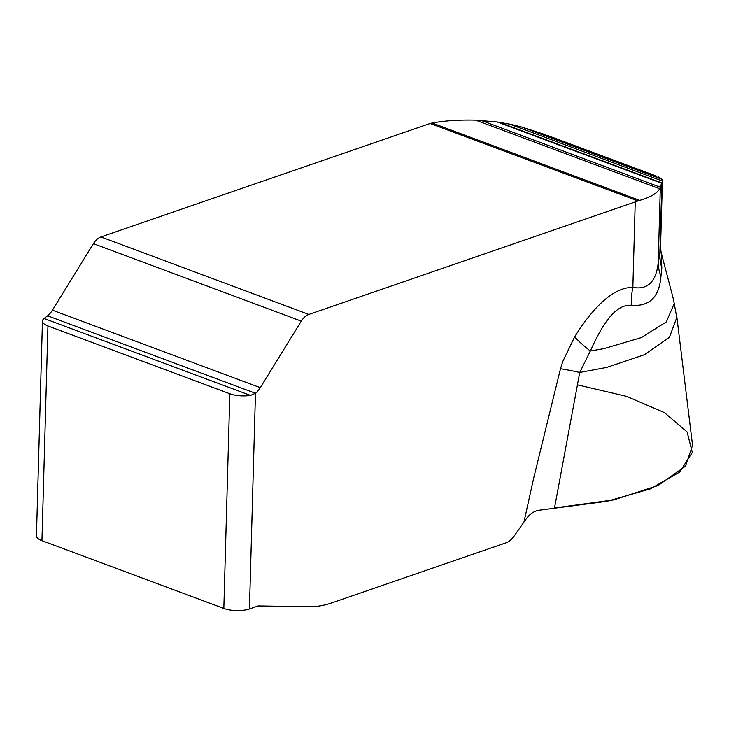 <?xml version="1.0" encoding="UTF-8"?>
<svg xmlns="http://www.w3.org/2000/svg" width="729" height="729" viewBox="0 0 729 729"><rect width="100%" height="100%" fill="white"/><g stroke="black" fill="none" stroke-linecap="round" stroke-linejoin="round"><path stroke-width="1.09" d="M545.547 134.737L521.663 127.001L509.653 124.121L497.251 121.971L475.663 120.139C459.224 119.747 444.717 120.704 432.151 123.001L430.21 123.483A90.606 32.468 1.6 0 0 427.367 124.422L100.957 236.952A15.099 9.723 110.4 0 0 93.403 243.65L52.424 310.18A18.125 11.664 -69.6 0 1 47.595 315.794L44.105 318.491A18.125 6.497 1.6 0 0 42.446 321.097A18.125 6.497 1.6 0 0 47.941 325.954L41.945 540.663A18.125 6.497 -178.4 0 1 36.45 535.797L42.446 321.097M661.194 252.726L661.823 268.081L660.957 276.136C659.353 297.049 649.466 306.772 631.287 305.287C613.162 303.856 599.666 330.601 590.308 351.013L579.746 372.473L554.514 507.967L613.663 499.903L658.077 485.532L685.488 466.168L692.55 445.31L676.886 317.252L669.441 337.263L644.482 354.686L606.728 367.398L579.746 372.473A60.407 6.133 -164.5 0 0 560.501 368.728L533.865 477.349L523.941 522.082L514.082 536.125A18.125 11.664 -69.6 0 1 505.862 542.877L331.677 602.929A123.821 79.716 -69.6 0 1 309.47 606.692L258.403 605.954A3.025 1.95 110.4 0 0 257.866 606.054L249.446 608.952A18.125 6.497 -178.4 0 1 223.83 608.46L229.835 393.76A18.125 6.497 1.6 0 0 250.494 395.428L255.469 393.286A18.125 11.664 110.4 0 0 260.299 387.673L301.277 321.134A15.099 9.723 -69.6 0 1 308.832 314.445L635.241 201.906A90.606 32.468 1.6 0 0 637.966 200.922L639.679 200.357C650.341 197.349 657.002 193.477 659.663 188.729L662.406 181.065L661.95 179.288L658.023 176.673M229.835 393.76L47.941 325.954M223.83 608.46L41.945 540.663M523.941 522.082L526.438 518.592C529.573 514.237 533.491 511.494 538.184 510.355L607.102 501.279L650.241 488.931L679.619 472.1L692.322 452.463L687.092 431.951L664.438 412.623L626.612 396.376L577.377 384.83M631.287 305.287A60.407 44.906 89.7 0 1 632.854 287.381C647.562 290.078 656.009 281.95 658.214 262.978A60.407 44.651 -171.7 0 0 660.957 276.136M661.823 268.081A60.407 53.664 12.1 0 1 659.863 253.428L660.547 247.505M560.501 368.728L562.779 361.466L574.634 336.889A60.407 14.252 32.2 0 0 590.308 351.013L604.049 348.59L641.32 337.609L666.352 321.899L674.197 303.537L673.614 299.956M660.902 251.651L673.441 299.273M47.595 315.794L255.469 393.286L249.446 608.952M574.634 336.889C589.98 312.13 611.257 287.19 632.854 287.381L635.241 201.906M481.076 120.385L660.328 187.207L658.214 262.978L659.863 253.428L661.823 183.316L497.251 121.971M661.95 179.288L521.663 127.001M660.556 247.35L662.406 181.074L509.653 124.121M661.968 182.961L498.973 122.208M659.663 188.729L475.663 120.139M639.679 200.357L432.151 123.001M637.966 200.922L430.21 123.483M250.494 395.428L44.105 318.491M308.832 314.445L100.957 236.952M301.277 321.134L93.403 243.65M260.299 387.673L52.424 310.18M674.179 303.246L676.685 317.06M660.538 247.45L661.121 252.599M656.592 176.126L546.887 135.23"/></g></svg>
